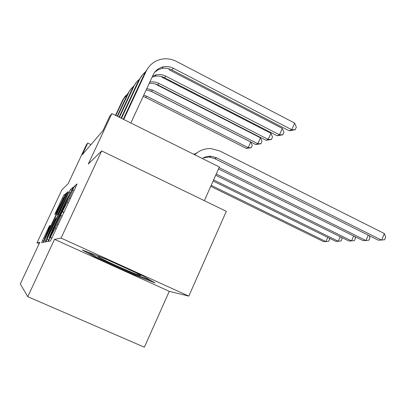 <?xml version="1.0" encoding="UTF-8"?>
<svg xmlns="http://www.w3.org/2000/svg" width="406" height="406" viewBox="0 0 406 406"><rect width="100%" height="100%" fill="white"/><g stroke="black" fill="none" stroke-linecap="round" stroke-linejoin="round"><path stroke-width="0.61" d="M49.207 239.444L48.421 241.357L50.329 241.017L51.866 238.094L76.008 186.471L77.059 183.867L74.156 186.369L72.745 189.876C72.933 190.12 71.816 192.855 69.401 198.087L61.194 213.835L60.738 215.5C60.91 215.804 59.743 218.661 57.251 224.061L49.207 239.444M49.436 225.848L41.595 242.58L43.148 242.301L44.442 239.804L66.117 193.302L63.742 195.347L62.453 197.854L54.81 214.393L55.668 213.835L63.909 197.214L61.382 203.289L47.791 232.278L44.34 238.951L50.207 225.472L49.436 225.848L49.994 226.106L49.436 225.848M61.042 238.078L54.541 239.352L169.277 291.325L188.82 296.111L61.042 238.078L101.683 150.915L88.295 164.004L111.868 113.568L109.742 116.167L102.977 130.641L82.322 154.666L87.767 143.054L86.458 144.658L68.137 183.715L61.874 189.841L37.012 242.783L39.154 243.747M54.541 239.352L27.76 296.674L20.3 283.931L39.869 242.22L37.012 242.783M47.025 239.205L45.949 241.798L47.862 241.458L49.314 238.677L73.303 187.105L70.39 189.617L68.944 192.398L47.025 239.205L48.695 239.961M45.376 241.905L43.66 242.209L44.69 239.743L66.899 192.627L68 191.678L67.041 194.002L57.434 214.789L58.068 214.393L59.469 211.704L68.903 191.967L45.381 241.9M101.683 150.915L226.315 211.318L188.82 296.111M27.76 296.674L144.374 347.211L169.277 291.325M204.35 200.671L219.382 166.993L111.868 113.568M90.969 144.607L87.767 143.054M82.286 249.964L96.806 258.013L131.803 273.872L155.056 282.967L142.953 275.902L105.073 258.708L82.286 249.964M132.117 273.187L131.803 273.872M97.135 257.287L96.806 258.013M49.461 237.672L71.258 191.109L66.148 200.534L52.684 229.299L49.212 237.733L49.725 237.794L49.461 237.672M49.441 231.562L46.67 238.256L50.319 231.232L56.388 217.986L55.769 218.337L54.404 220.971L49.441 231.562M202.305 158.507C205.045 156.772 208.034 156.026 211.267 156.269L216.626 157.782L381.61 240.144L384.355 233.541L219.692 150.93L211.145 148.611C204.827 148.327 199.356 150.372 194.738 154.747M203.259 157.939L209.384 157.107L214.703 158.604L378.377 240.225L384.609 239.763L385.7 237.134L384.355 233.541M199.392 151.26L194.215 154.488M154.686 72.278L158.005 69.842L161.903 68.457C165.323 67.817 168.632 68.309 171.824 69.923L289.189 130.778L291.721 129.732L294.634 123.069L176.534 61.453C171.499 58.9 166.303 58.185 160.933 59.322C154.189 60.991 149.266 64.965 146.165 71.248L123.739 119.471M148.337 67.569L144.84 72.872L123.272 119.237M130.833 122.993L153.158 74.846C155.295 70.527 158.7 67.843 163.374 66.802C166.825 66.158 170.16 66.655 173.382 68.284L291.721 129.732L295.157 129.783L289.189 130.778M294.634 123.069L296.319 127.124L295.157 129.783M218.519 168.926L363.01 240.621L365.979 240.545L368.232 235.165M219.113 167.602L365.979 240.545L368.917 240.179L369.967 237.657L369.186 235.642M195.195 153.712L193.657 154.209M215.703 175.23L348.84 240.986L351.586 240.915L353.656 235.982M216.251 174.017L351.586 240.915L354.453 240.565L355.473 238.139L354.839 236.566M213.12 181.02L335.737 241.321L338.279 241.255L340.198 236.718M213.622 179.904L338.279 241.255L341.086 240.92L342.07 238.586L341.578 237.398M146.19 71.187L142.973 74.161L140.095 78.419L121.495 118.354M141.882 75.521L138.563 80.571L121.069 118.141M152.585 76.089L156.264 74.79C159.573 74.171 162.77 74.633 165.861 76.186L279.475 134.787L282.277 128.397L168.881 69.644M152.062 77.211L154.919 76.308C158.198 75.689 161.37 76.145 164.43 77.688L277.146 135.746L279.475 134.787L282.809 134.812L277.146 135.746M282.277 128.397L283.926 132.27L282.809 134.812M139.897 78.82L136.903 81.636L134.224 85.636L119.445 117.334M135.969 82.809L132.808 87.625L119.054 117.141M149.794 82.103C152.955 81.515 156.011 81.956 158.964 83.433L268.214 139.431L270.914 133.3L161.862 77.155M149.2 83.382L153.509 83.428L157.65 84.808L266.072 140.314L268.214 139.431L271.457 139.441L266.072 140.314M270.914 133.3L272.533 137L271.457 139.441M134.127 85.828L131.336 88.503L129.128 91.7L117.562 116.4M130.529 89.513L127.514 94.116L117.202 116.223M146.789 88.589L152.615 90.096L257.825 143.719L260.434 137.817L155.407 84.062M146.18 89.899L151.408 91.365L255.846 144.536L257.825 143.719L260.982 143.714L255.846 144.536M260.434 137.817L262.022 141.359L260.982 143.714M210.739 186.359L323.587 241.636L325.947 241.575L327.723 237.378M211.201 185.324L325.947 241.575L328.693 241.245L329.647 238.997L329.281 238.144M128.819 92.284L123.571 98.947L115.832 115.537M125.51 95.699L122.627 100.109L115.502 115.375M143.749 95.146L146.759 96.247L248.213 147.682L250.735 142.004L150.2 90.817M143.14 96.455L145.642 97.42L246.381 148.444L248.213 147.682L251.284 147.667L246.381 148.444M250.735 142.004L252.288 145.399L251.284 147.667M107.245 259.693C100.059 256.749 97.019 255.729 98.12 256.643C99.993 258.114 114.959 265.194 126.921 270.3C136.167 274.228 140.775 275.938 140.745 275.43L136.299 272.883M150.733 280.445L131.711 273.03L97.765 257.637L87.772 252.07M51.887 238.048L50.486 237.414L51.887 238.043M56.251 228.715L55.277 228.273M58.22 224.508L57.251 224.061M63.813 212.546L62.245 211.82M63.94 212.277L62.549 211.633M68.411 202.711L67.447 202.264M70.365 198.539L69.401 198.087M75.709 187.1L74.156 186.369M51.816 238.195L50.237 237.48L51.816 238.195M69.969 192.88L68.944 192.398M71.933 190.343L70.39 189.617M49.659 237.936L49.212 237.733M46.193 240.423L44.69 239.743M66.285 195.611L65.539 195.261M67.533 192.921L66.899 192.627M58.078 215.084L57.434 214.789L58.078 215.084M58.342 214.52L58.068 214.393M56.414 212.46L55.749 212.15M63.265 198.23L62.453 197.854M65.001 195.936L63.742 195.347M43.939 240.844L42.579 240.23M48.862 228.593L48.182 228.284M216.626 157.782L214.703 158.604M146.165 71.248L144.84 72.872M173.382 68.284L171.824 69.923M139.776 79.084L138.563 80.571M165.861 76.186L164.43 77.688M133.919 86.26L132.808 87.625M158.964 83.433L157.65 84.808M128.54 92.857L127.514 94.116M152.615 90.096L151.408 91.365M123.571 98.947L122.627 100.109M146.759 96.247L145.642 97.42M62.133 216.139L60.793 215.525M74.115 190.521L72.801 189.906M47.126 238.464L46.67 238.256M44.751 239.139L44.34 238.951M64.315 197.402L63.94 197.23M211.267 156.269L209.384 157.107M163.374 66.802L161.903 68.457M156.264 74.79L154.919 76.308M99.028 256.541L98.12 256.643"/></g></svg>
